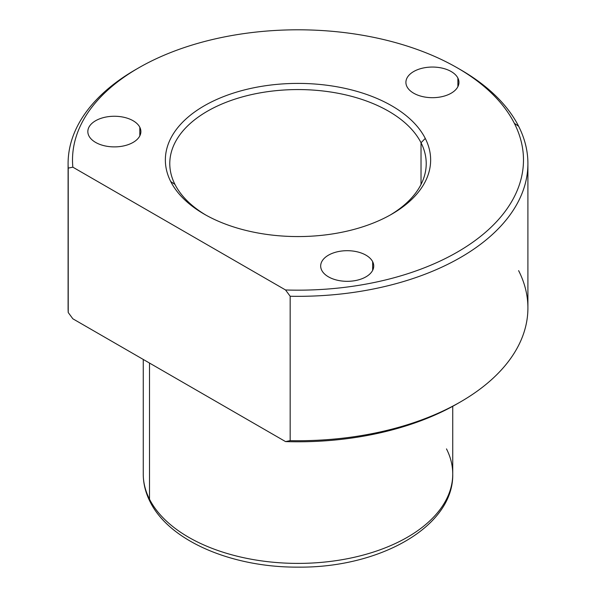 <?xml version="1.0" encoding="UTF-8"?>
<svg xmlns="http://www.w3.org/2000/svg" width="596" height="596" viewBox="0 0 596 596"><rect width="100%" height="100%" fill="white"/><g stroke="black" fill="none" stroke-linecap="round" stroke-linejoin="round"><path stroke-width="0.89" d="M68.227 312.513L72.854 318.8L68.227 312.513A229.907 132.737 180 0 1 68.093 307.998L68.093 163.595A229.907 132.737 0 0 0 68.227 168.109L68.227 312.513L68.227 168.109A229.907 132.737 180 0 1 135.426 69.739A229.907 132.737 180 0 1 137.006 68.831A229.907 132.737 0 0 0 68.093 163.595M460.574 401.853L457.445 403.656A225.489 130.181 180 0 1 285.544 441.591L290.17 440.653A229.907 132.737 -0 0 0 460.574 401.853A229.907 132.737 -0 0 0 518.609 270.621M527.907 163.595L527.907 307.998A229.907 132.737 180 0 1 290.17 440.653L290.17 296.257A229.907 132.737 0 0 0 527.907 163.595A229.907 132.737 0 0 0 518.609 126.225A229.907 132.737 0 0 0 458.995 68.831M72.854 167.178L68.227 168.109L72.854 167.178L285.544 289.969A225.489 130.181 0 0 0 514.363 123.335A225.489 130.181 0 0 0 457.445 67.929A225.489 130.181 0 0 0 138.555 67.929A225.489 130.181 0 0 0 72.854 167.178A225.489 130.181 180 0 1 259.774 31.685A225.489 130.181 180 0 1 514.363 123.335L518.609 126.225L514.363 123.335A225.489 130.181 180 0 1 285.544 289.969L290.17 296.257L285.544 289.969L72.854 167.178M457.445 67.929L460.574 69.739A229.907 132.737 180 0 1 518.609 126.225A229.907 132.737 180 0 1 290.17 296.257L290.17 440.653L285.544 441.591L72.854 318.8L285.544 441.591A225.489 130.181 0 0 0 458.995 402.754M170.724 181.542A132.64 76.579 180 0 1 260.653 86.502A132.64 76.579 180 0 1 425.276 138.421L421.029 142.749A128.222 74.023 0 0 0 261.905 92.559A128.222 74.023 0 0 0 174.971 184.432L170.724 181.542L174.971 184.432A128.222 74.023 0 0 0 205.799 215.037A128.222 74.023 180 0 1 174.971 184.432A128.222 74.023 180 0 1 169.778 163.595A128.222 74.023 180 0 1 279.762 90.324A128.222 74.023 180 0 1 421.029 142.749L425.276 138.421A132.64 76.579 180 0 1 391.796 214.135A132.64 76.579 180 0 1 204.205 214.135A132.64 76.579 180 0 1 170.724 181.542A132.64 76.579 0 0 0 335.347 233.468A132.64 76.579 0 0 0 425.276 138.421A132.64 76.579 0 0 0 260.653 86.502A132.64 76.579 0 0 0 170.724 181.542M390.201 215.037A128.222 74.023 0 0 0 421.029 142.749L421.029 184.432L421.029 142.749A128.222 74.023 180 0 1 426.222 163.595A128.222 74.023 180 0 1 390.201 215.037M143.256 359.44L143.256 474.058C143.286 483.609 145.573 492.847 150.118 501.78C169.473 541.175 232.306 567.534 298.082 567.131C379.153 568.04 453.787 526.834 452.744 474.058A154.744 89.34 180 0 1 320.007 562.49A154.744 89.34 180 0 1 149.514 499.21L149.514 363.053L149.514 499.21A154.744 89.34 180 0 1 143.256 474.058A154.744 89.34 0 0 0 149.514 499.21A8.843 6.929 153.1 0 0 150.118 501.78A8.843 6.929 -26.9 0 1 149.514 499.21A154.744 89.34 0 0 0 320.007 562.49A154.744 89.34 0 0 0 452.744 474.058A154.744 89.34 0 0 0 446.486 448.9M321.751 270.316A26.529 15.317 180 0 1 320.678 266.01A26.529 15.317 180 0 1 343.43 250.849A26.529 15.317 180 0 1 372.664 261.696L372.664 270.316L372.664 261.696A26.529 15.317 180 0 1 373.737 266.01A26.529 15.317 180 0 1 350.977 281.17A26.529 15.317 180 0 1 321.751 270.316A26.529 15.317 0 0 0 354.672 280.701A26.529 15.317 0 0 0 372.664 261.696A26.529 15.317 0 0 0 339.735 251.311A26.529 15.317 0 0 0 321.751 270.316M139.814 127.261A26.529 15.317 0 0 0 106.893 116.876A26.529 15.317 0 0 0 88.908 135.888A26.529 15.317 0 0 0 121.83 146.273A26.529 15.317 0 0 0 139.814 127.261A26.529 15.317 180 0 1 140.887 131.574A26.529 15.317 180 0 1 118.135 146.735A26.529 15.317 180 0 1 88.908 135.888A26.529 15.317 180 0 1 87.836 131.574A26.529 15.317 180 0 1 110.588 116.414A26.529 15.317 180 0 1 139.814 127.261L139.814 135.888L139.814 127.261M457.884 78.061A26.529 15.317 0 0 0 424.963 67.676A26.529 15.317 0 0 0 406.979 86.681A26.529 15.317 0 0 0 439.9 97.066A26.529 15.317 0 0 0 457.884 78.061A26.529 15.317 180 0 1 458.957 82.367A26.529 15.317 180 0 1 436.205 97.528A26.529 15.317 180 0 1 406.979 86.681A26.529 15.317 180 0 1 405.906 82.367A26.529 15.317 180 0 1 428.658 67.206A26.529 15.317 180 0 1 457.884 78.061L457.884 86.681L457.884 78.061M135.426 69.739L138.555 67.929M452.744 474.058L452.744 406.293"/></g></svg>
